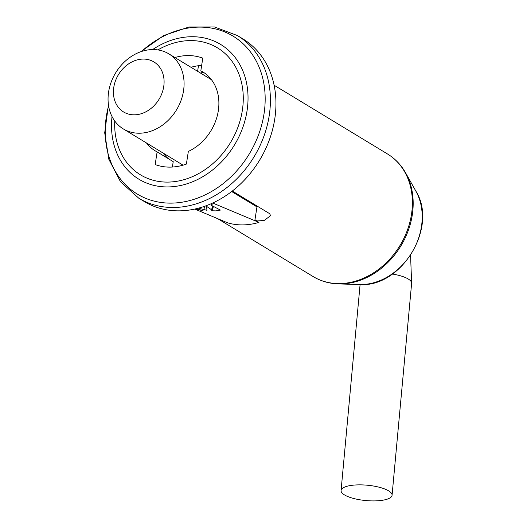 <?xml version="1.0" encoding="UTF-8"?>
<svg xmlns="http://www.w3.org/2000/svg" width="527" height="527" viewBox="0 0 527 527"><rect width="100%" height="100%" fill="white"/><g stroke="black" fill="none" stroke-linecap="round" stroke-linejoin="round"><path stroke-width="0.79" d="M203.877 206.531L204.127 208.613L204.483 206.327M196.65 209.324L203.079 210.688L199.608 209.667M198.389 208.185L206.927 210.306L206.597 206.353L212.348 210.332L211.564 210.767L215.978 210.886L220.391 210.075L211.228 205.24L212.124 204.516M231.656 191.538L256.959 206.887L254.936 219.97L258.955 222.407A71.692 58.168 121.2 0 1 227.736 222.875L194.759 209.061M258.955 222.407L212.697 203.02M206.617 206.235L205.392 206.004M206.597 206.353L206.729 205.517M274.139 85.249L289.303 94.412M232.315 191.031L269.613 213.652L270.601 215.635L264.238 220.457L254.936 219.97M169.207 159.22A46.086 37.391 -58.8 0 1 166.46 156.993L164.259 154.516M146.466 142.962A46.086 37.391 -58.8 0 0 155.076 150.755A46.086 37.391 -58.8 0 0 157.125 151.888L155.169 164.556A58.523 47.483 -58.8 0 0 186.387 164.081L188.343 151.42A46.086 37.391 -58.8 0 0 218.079 112.132A46.086 37.391 -58.8 0 0 202.875 71.942A46.086 37.391 -58.8 0 0 200.827 70.802L204.832 73.233M242.42 198.066A46.086 37.391 -58.8 0 0 243.863 198.033M157.125 151.888L173.218 161.651L172.382 167.033M198.468 65.717L197.605 71.31M200.827 70.802L202.783 58.141A58.523 47.483 -58.8 0 0 174.885 57.529M257.09 206.05L256.959 206.887M203.323 72.318A58.523 47.483 -58.8 0 0 200.484 73.055M213.85 207.183L212.855 207.078M201.657 65.414A58.523 47.483 -58.8 0 0 190.978 67.291M237.367 35.533L242.921 38.906A95.104 77.159 121.2 0 1 259.574 160.228A95.104 77.159 121.2 0 1 144.286 201.531L138.726 198.165A95.104 77.159 -58.8 0 0 269.211 115.624A95.104 77.159 -58.8 0 0 237.367 35.533L214.41 26.949L189.028 26.989L163.686 35.559L140.702 51.765M183.6 90.334A43.893 35.612 -58.8 0 0 168.831 53.853A43.893 35.612 -58.8 0 0 115.617 72.917A43.893 35.612 -58.8 0 0 123.305 128.917A43.893 35.612 -58.8 0 0 183.6 90.334M163.772 86.25A29.262 23.741 -58.8 0 0 129.728 63.161A29.262 23.741 -58.8 0 0 122.758 111.441A29.262 23.741 -58.8 0 0 163.772 86.25M379.368 500.65A25.606 7.701 -174.7 0 0 392.068 495.242A25.606 7.701 -174.7 0 0 367.279 485.215A25.606 7.701 -174.7 0 0 341.074 490.532A25.606 7.701 -174.7 0 0 353.531 498.443A25.606 7.701 -174.7 0 0 379.368 500.65M411.488 214.337A71.692 58.168 -58.8 0 0 387.483 153.963C395.066 158.601 401.113 164.911 405.632 172.909A71.382 57.917 121.2 0 1 412.279 214.976A71.382 57.917 121.2 0 1 338.314 283.895C329.138 283.585 320.745 281.135 313.124 276.556A71.692 58.168 -58.8 0 0 411.488 214.337M164.694 154.022L164.549 154.938M112.02 116.553A78.819 63.945 -58.8 0 0 169.819 186.887A78.819 63.945 -58.8 0 0 247.044 110.815A78.819 63.945 -58.8 0 0 221.992 45.282A78.819 63.945 -58.8 0 0 152.652 49.558M108.569 105.749A92.357 74.933 -58.8 0 0 166.861 203.033A92.357 74.933 -58.8 0 0 264.014 113.924A92.357 74.933 -58.8 0 0 229.153 33.959A92.357 74.933 -58.8 0 0 141.473 51.501M114.741 121.012A74.248 60.236 -58.8 0 0 171.96 181.901A74.248 60.236 -58.8 0 0 242.341 110.393A74.248 60.236 -58.8 0 0 157.863 49.913M359.197 284.547C401.396 288.078 438.497 226.913 415.862 191.123A60.091 48.747 121.2 0 1 411.857 252.591A60.091 48.747 121.2 0 1 359.197 284.547L338.314 283.895M392.068 495.242L411.627 283.355A25.606 7.701 -174.7 0 0 392.424 274.033M196.769 208.6L196.657 209.324M217.664 218.659L313.124 276.556M289.363 94.445L387.483 153.963M108.45 104.939L104.702 132.811L108.819 159.253L120.505 181.769L138.726 198.165M211.386 204.212L211.228 205.24M212.197 206.663L211.716 209.772M212.994 206.169L212.355 210.332M415.862 191.123L405.632 172.909M123.305 128.917L183.067 165.162M168.831 53.853L211.485 79.729M341.074 490.532L360.086 284.567M411.627 283.355L410.573 255.364"/></g></svg>
